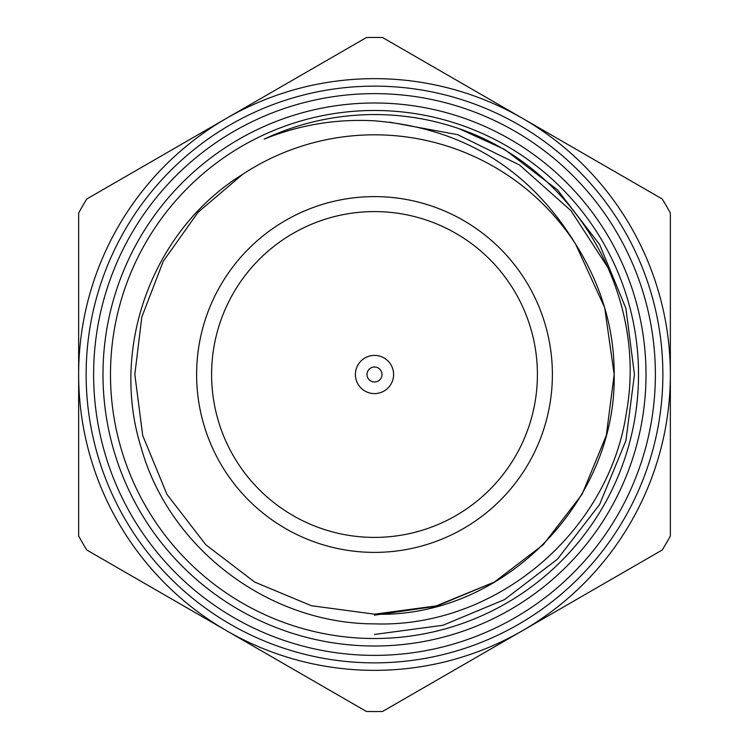 <?xml version="1.0" encoding="UTF-8"?>
<svg xmlns="http://www.w3.org/2000/svg" width="749" height="749" viewBox="0 0 749 749"><rect width="100%" height="100%" fill="white"/><g stroke="black" fill="none" stroke-linecap="round" stroke-linejoin="round"><path stroke-width="1.12" d="M372.833 78.654A295.855 295.855 0 0 1 522.428 118.286A295.855 295.855 0 0 0 78.645 374.5A295.855 295.855 0 0 0 226.573 630.714L366.411 711.456A337.05 337.05 0 0 0 382.589 711.456L662.266 549.981A337.05 337.05 0 0 0 670.355 535.966L670.355 213.034A337.05 337.05 0 0 0 662.266 199.019L382.589 37.544A337.05 337.05 0 0 0 366.411 37.544L86.734 199.019A337.05 337.05 0 0 0 78.645 213.034L78.645 535.966A337.05 337.05 0 0 0 86.734 549.981L226.573 630.714A295.855 295.855 0 0 0 670.355 374.5A295.855 295.855 0 0 0 372.833 78.654M93.625 374.5A280.875 280.875 0 0 0 374.5 655.375A280.875 280.875 0 0 0 655.375 374.5A280.875 280.875 0 0 0 374.5 93.625A280.875 280.875 0 0 0 93.625 374.5M86.135 374.5A288.365 288.365 0 0 0 374.5 662.865A288.365 288.365 0 0 0 662.865 374.5A288.365 288.365 0 0 0 374.5 86.135A288.365 288.365 0 0 0 86.135 374.5M374.5 646.013A271.512 271.512 0 0 1 102.987 374.5A271.512 271.512 0 0 1 374.5 102.987A271.512 271.512 0 0 1 646.013 374.5A271.512 271.512 0 0 1 374.5 646.013M374.5 638.523A264.022 264.022 0 0 1 110.478 374.5A264.022 264.022 0 0 1 374.5 110.478A264.022 264.022 0 0 1 638.523 374.5A264.022 264.022 0 0 1 374.5 638.523M374.5 537.408A162.907 162.907 0 0 1 211.593 374.5A162.907 162.907 0 0 1 374.5 211.593A162.907 162.907 0 0 1 537.408 374.5A162.907 162.907 0 0 1 374.5 537.408M374.5 552.388A177.888 177.888 0 0 1 196.613 374.5A177.888 177.888 0 0 1 374.5 196.613A177.888 177.888 0 0 1 552.388 374.5A177.888 177.888 0 0 1 374.5 552.388M389.78 122.171L457.733 134.68L519.581 165.023L571.038 210.741L608.497 268.479M575.56 244.024L604.658 307.614L614.18 374.5L606.297 435.478L582.067 494.34L543.203 544.748L494.34 582.067L437.594 605.726L374.5 614.18L437.594 605.726L494.34 582.067L543.203 544.748L582.067 494.34L606.297 435.478L614.18 374.5L604.658 307.614L575.56 244.024L604.658 307.614L614.18 374.5L606.297 435.478L582.067 494.34L543.203 544.748L494.34 582.067L437.594 605.726L374.5 614.18L437.594 605.726L494.34 582.067L543.203 544.748L582.067 494.34L606.297 435.478L614.18 374.5L604.658 307.614L575.56 244.024L604.658 307.614L614.18 374.5L606.297 435.478L582.067 494.34L543.203 544.748L494.34 582.067L437.594 605.726L374.5 614.18L311.406 605.726L254.66 582.067L205.797 544.748L166.933 494.34L142.703 435.478L134.82 374.5L141.795 317.108L163.273 261.242L198.073 212.267L242.61 174.367C152.44 230.074 109.569 347.302 141.233 447.921C169.62 549.167 269.368 623.889 374.5 623.87C496.081 628.018 608.665 532.174 626.361 412.868C648.25 293.898 573.959 167.598 459.09 128.697C431.677 119.306 403.477 114.588 374.5 114.55C335.908 114.672 299.113 122.864 264.125 139.145C299.563 124.811 336.348 118.698 374.5 120.823C462.62 127.976 529.637 169.049 575.56 244.024C601.447 285.313 614.32 328.802 614.18 374.5C616.577 501.69 503.44 618.384 374.5 614.18L311.406 605.726L254.66 582.067L205.797 544.748L166.933 494.34L142.703 435.478L134.82 374.5L141.795 317.108L163.273 261.242L198.073 212.267L242.61 174.367A239.68 239.68 0 0 1 575.56 244.024L604.658 307.614L614.18 374.5L606.297 435.478L582.067 494.34L543.203 544.748L494.34 582.067L434.897 606.447L374.5 615.182M374.5 614.18L311.406 605.726L254.66 582.067L205.797 544.748L166.933 494.34L142.703 435.478L134.82 374.5L141.795 317.108L163.273 261.242L198.073 212.267L242.61 174.367L198.073 212.267L163.273 261.242L141.795 317.108L134.82 374.5L142.703 435.478L166.933 494.34L205.797 544.748L254.66 582.067L311.406 605.726L374.5 614.18L311.406 605.726L254.66 582.067L205.797 544.748L166.933 494.34L142.703 435.478L134.82 374.5L141.795 317.108L163.273 261.242L198.073 212.267L242.61 174.367L198.073 212.267L163.273 261.242L141.795 317.108L134.82 374.5L142.703 435.478L166.933 494.34L205.797 544.748L254.66 582.067L311.406 605.726L374.5 614.18M374.5 367.01A7.49 7.49 0 0 0 367.01 374.5A7.49 7.49 0 0 0 374.5 381.99A7.49 7.49 0 0 0 381.99 374.5A7.49 7.49 0 0 0 374.5 367.01M374.5 355.401A19.099 19.099 0 0 0 355.401 374.5A19.099 19.099 0 0 0 374.5 393.599A19.099 19.099 0 0 0 393.599 374.5A19.099 19.099 0 0 0 374.5 355.401M459.09 128.697L504.48 149.379L557.471 189.853L599.621 244.52L625.902 308.363L634.45 374.5L625.902 440.637L599.621 504.48L557.471 559.147L504.48 599.621L442.921 625.284L374.5 634.45"/></g></svg>
